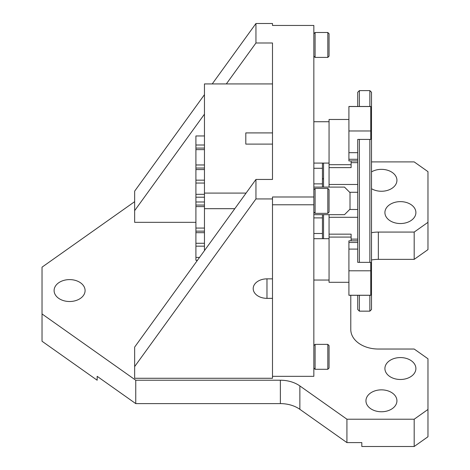 <?xml version="1.0" encoding="UTF-8"?>
<svg xmlns="http://www.w3.org/2000/svg" width="470" height="470" viewBox="0 0 470 470"><rect width="100%" height="100%" fill="white"/><g stroke="black" fill="none" stroke-linecap="round" stroke-linejoin="round"><path stroke-width="0.7" d="M381.44 411.761A15.492 10.957 180 0 1 365.948 400.81A15.492 10.957 180 0 1 381.44 389.853A15.492 10.957 180 0 1 396.933 400.81A15.492 10.957 180 0 1 381.44 411.761M400.405 379.484A15.492 10.957 180 0 1 384.912 368.527A15.492 10.957 180 0 1 400.405 357.57A15.492 10.957 180 0 1 415.897 368.527A15.492 10.957 180 0 1 400.405 379.484M371.512 171.891A15.492 10.957 180 0 1 381.44 169.347A15.492 10.957 180 0 1 396.933 180.304A15.492 10.957 180 0 1 381.44 191.255A15.492 10.957 180 0 1 371.512 188.717M400.405 223.538A15.492 10.957 180 0 1 384.912 212.581A15.492 10.957 180 0 1 400.405 201.63A15.492 10.957 180 0 1 415.897 212.581A15.492 10.957 180 0 1 400.405 223.538M69.595 301.511A15.492 10.957 180 0 1 54.103 290.554A15.492 10.957 180 0 1 69.595 279.603A15.492 10.957 180 0 1 85.088 290.554A15.492 10.957 180 0 1 69.595 301.511M351.113 240.846L351.113 237.08L329.059 237.08L329.059 282.3L348.91 282.3M348.91 119.474L329.059 119.474L329.059 164.7L351.113 164.7L351.113 167.614L329.059 167.614L329.059 164.7M357.729 262.36L357.729 258.412L357.729 262.36L370.754 262.36L370.754 295.301L348.91 295.301M357.729 159.289L348.91 159.289L348.91 160.928L357.729 160.928M369.861 106.473L369.861 90.616L359.386 90.616L357.729 92.273L357.729 106.473L348.91 106.473L370.754 106.473L370.754 139.414L357.729 139.414L357.729 143.362L357.729 139.414M369.861 90.616L371.512 92.273L371.512 309.501L369.861 311.158L369.861 295.301M369.861 262.36L369.861 139.414M359.386 139.414L359.386 262.36M359.386 295.301L359.386 311.158L369.861 311.158M357.729 258.412L357.729 143.362M359.386 311.158L357.729 309.501L357.729 295.301M313.843 368.045L315.088 369.291L315.088 344.369L313.843 345.615M327.813 344.369L329.059 345.615L329.059 368.045L327.813 369.291L327.813 344.369L315.088 344.369M327.813 213.345L327.813 188.429L329.059 189.674L329.059 212.099L327.813 213.345L315.088 213.345L315.088 188.429L313.843 189.674M272.494 298.35L266.978 298.35A13.783 9.747 0 0 1 253.195 288.603A13.783 9.747 0 0 1 266.978 278.857L272.494 278.857M313.843 56.159L315.088 57.405L315.088 32.483L313.843 33.728M327.813 32.483L329.059 33.728L329.059 56.159L327.813 57.405L327.813 32.483L315.088 32.483M272.494 144.108L245.804 144.108L245.804 132.91L272.494 132.91M414.188 446.5L414.188 419.211L427.97 409.464L427.97 436.753L414.188 446.5L361.812 446.5L361.812 442.599L346.925 442.599L299.866 409.323A27.566 19.493 0 0 0 280.373 403.613L280.373 380.224L135.76 380.224L42.03 313.948L42.03 267.166L134.655 201.665M280.373 380.224A27.566 19.493 180 0 1 299.866 385.935L299.866 409.323M414.188 419.211L346.925 419.211L299.866 385.935M350.785 295.301L350.785 329.541A27.566 19.493 180 0 0 378.35 349.034L414.188 349.034L427.97 358.78L427.97 409.464M371.512 232.685A27.566 19.493 180 0 1 378.35 232.074L378.35 259.364A27.566 19.493 0 0 0 371.512 259.975M414.188 232.074L427.97 222.328L427.97 249.617L414.188 259.364L414.188 232.074L378.35 232.074M371.512 161.903L414.188 161.903L427.97 171.65L427.97 222.328M322.444 179.211L323.548 178.43M272.494 376.323L272.494 378.274L134.655 378.274L134.655 366.577L255.95 198.939L272.494 198.939L272.494 376.323L313.843 376.323L313.843 204.785L272.494 204.785M195.914 222.328L134.655 222.328L134.655 210.636L204.456 114.163M280.373 403.613L135.76 403.613L135.76 380.224M42.03 313.948L42.03 341.238L97.161 380.224L97.161 376.323L135.76 403.613M414.188 259.364L378.35 259.364M346.925 442.599L346.925 419.211M226.334 83.93L255.95 42.993L272.494 42.993L272.494 179.446L255.95 179.446L255.95 198.939M204.456 250.616L204.456 193.088L246.08 193.088M212.229 83.93L255.95 23.5L272.494 23.5L272.494 25.451L313.843 25.451L313.843 204.785M313.843 214.672L344.498 214.672L350.009 209.156L350.009 192.618L344.498 187.101L313.843 187.101M272.494 83.93L204.456 83.93L204.456 193.088M272.494 198.939L272.494 196.989L313.843 196.989M134.655 210.636L134.655 191.143L204.456 94.67M255.95 23.5L255.95 42.993M134.655 366.577L134.655 347.083L255.95 179.446M204.456 208.686L234.794 208.686M204.456 169.57L195.914 169.57L195.914 231.146L204.456 231.146M195.914 169.57L195.914 145.013L204.456 145.013M204.456 135.959L195.914 135.959L195.914 145.013M195.914 180.163L204.456 180.163M204.456 197.2L195.914 197.2M204.456 183.053L195.914 183.053M195.914 168.037L204.456 168.037M204.456 149.619L195.914 149.619M204.456 164.97L195.914 164.97M204.456 148.085L195.914 148.085M197.441 260.31L195.914 260.31L195.914 257.425L199.527 257.425M204.456 232.679L195.914 232.679L195.914 257.425M195.914 232.679L195.914 231.146M204.456 246.163L195.914 246.163M195.914 243.272L204.456 243.272M204.456 206.589L195.914 206.589M204.456 228.073L195.914 228.073M204.456 205.055L195.914 205.055M195.914 201.983L204.456 201.983M322.444 214.672L322.444 238.689M322.444 163.084L322.444 187.101M359.386 90.616L359.386 106.473M357.729 249.094L348.91 249.094L348.91 242.485L357.729 242.485M348.91 159.289L348.91 152.685L357.729 152.685M348.91 106.473L348.91 152.685M348.91 130.977L370.754 130.977M348.91 106.525L370.754 106.525M348.91 242.485L348.91 240.846L357.729 240.846M348.91 249.094L348.91 295.248L370.754 295.248M370.754 270.796L348.91 270.796M329.059 237.08L329.059 234.16L351.113 234.16L351.113 237.08M323.548 187.101L323.548 163.084M323.548 238.689L323.548 214.672M329.059 187.101L329.059 167.614M329.059 234.16L329.059 214.672M351.113 164.7L351.113 160.928M266.978 298.35L266.978 278.857M313.843 233.496L322.444 233.496M322.444 217.898L313.843 217.898M313.843 183.876L322.444 183.876M322.444 168.278L313.843 168.278M351.113 239.118L357.729 239.118M357.729 162.655L351.113 162.655M329.059 217.293L357.729 217.293M349.674 209.497L357.729 209.497M349.674 192.277L357.729 192.277M329.059 184.481L357.729 184.481M329.059 280.044L313.843 280.044M329.059 163.084L313.843 163.084M327.813 188.429L315.088 188.429M327.813 57.405L315.088 57.405M313.843 212.099L315.088 213.345M327.813 369.291L315.088 369.291M195.914 194.316L204.456 194.316M329.059 121.73L313.843 121.73L329.059 121.73M329.059 238.689L313.843 238.689"/></g></svg>
